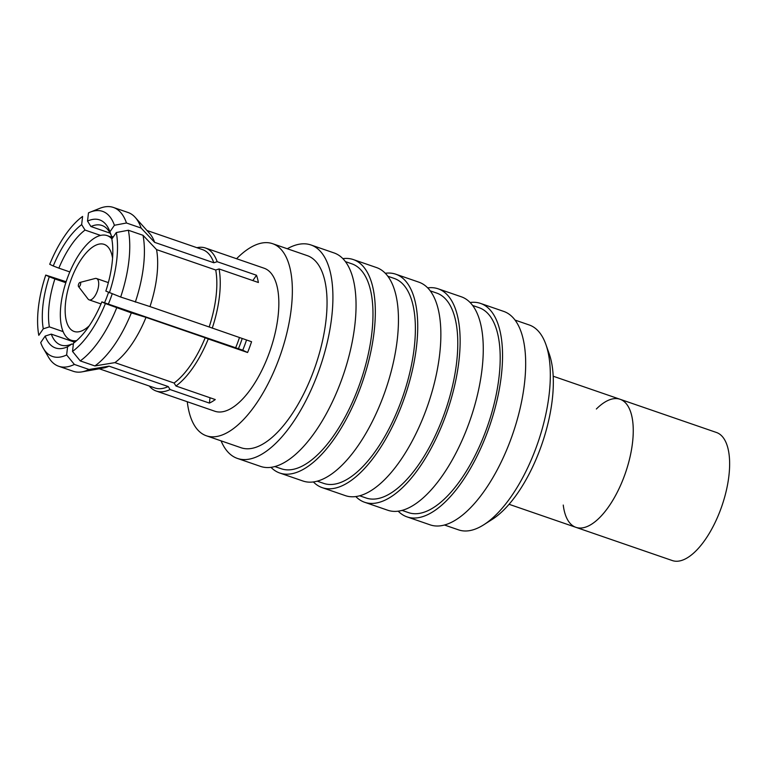 <?xml version="1.0" encoding="UTF-8"?>
<svg xmlns="http://www.w3.org/2000/svg" width="768" height="768" viewBox="0 0 768 768"><rect width="100%" height="100%" fill="white"/><g stroke="black" fill="none" stroke-linecap="round" stroke-linejoin="round"><path stroke-width="1.15" d="M515.069 320.093L529.219 324.97A108.374 46.55 109 0 1 545.904 344.515L549.283 354.086A99.341 42.672 109 0 1 541.958 443.99A99.341 42.672 109 0 1 492.336 519.312L483.782 524.765A108.374 46.55 109 0 1 458.602 529.882L444.451 525.005M509.059 504.288L575.923 527.338A67.728 29.088 -71 0 0 625.507 472.781A67.728 29.088 -71 0 0 620.064 399.264A67.728 29.088 109 0 1 625.306 402.643A67.728 29.088 109 0 1 623.04 479.434A67.728 29.088 109 0 1 575.923 527.338A67.728 29.088 109 0 1 563.251 505.056M398.198 511.171A112.886 48.49 -71 0 0 407.011 516.874L430.138 524.851A112.886 48.49 -71 0 0 508.003 446.659A112.886 48.49 -71 0 0 503.712 311.405L480.576 303.427A112.886 48.49 -71 0 0 470.122 302.496M545.904 344.515A108.374 46.55 109 0 1 533.347 454.819A108.374 46.55 109 0 1 483.782 524.765M407.011 516.874A112.886 48.49 -71 0 0 484.877 438.682A112.886 48.49 -71 0 0 480.576 303.427M402.038 510.394L408.48 512.611A108.374 46.55 -71 0 0 483.235 437.539A108.374 46.55 -71 0 0 479.107 307.699L472.666 305.482M355.786 496.55A112.886 48.49 -71 0 0 364.608 502.262L387.734 510.23A112.886 48.49 -71 0 0 465.6 432.038A112.886 48.49 -71 0 0 461.299 296.784L438.173 288.816A112.886 48.49 -71 0 0 427.709 287.875M364.608 502.262A112.886 48.49 -71 0 0 442.464 424.07A112.886 48.49 -71 0 0 438.173 288.816M359.635 495.773L366.077 497.99A108.374 46.55 -71 0 0 440.822 422.928A108.374 46.55 -71 0 0 436.704 293.078L430.262 290.861M313.382 481.939A112.886 48.49 -71 0 0 322.195 487.642L345.331 495.619A112.886 48.49 -71 0 0 423.197 417.427A112.886 48.49 -71 0 0 418.896 282.173L395.76 274.195A112.886 48.49 -71 0 0 385.306 273.264M322.195 487.642A112.886 48.49 -71 0 0 400.061 409.45A112.886 48.49 -71 0 0 395.76 274.195M317.232 481.162L323.664 483.379A108.374 46.55 -71 0 0 398.419 408.307A108.374 46.55 -71 0 0 394.291 278.467L387.85 276.25M270.979 467.328A112.886 48.49 -71 0 0 279.792 473.03L302.918 480.998A112.886 48.49 -71 0 0 380.784 402.806A112.886 48.49 -71 0 0 376.493 267.552L353.357 259.584A112.886 48.49 -71 0 0 342.902 258.643M279.792 473.03A112.886 48.49 -71 0 0 357.658 394.838A112.886 48.49 -71 0 0 353.357 259.584M274.819 466.541L281.261 468.758A108.374 46.55 -71 0 0 356.016 393.696A108.374 46.55 -71 0 0 351.888 263.846L345.446 261.629M237.389 458.419L260.515 466.387A112.886 48.49 -71 0 0 338.381 388.195A112.886 48.49 -71 0 0 334.08 252.941L310.954 244.963A112.886 48.49 109 0 1 315.245 380.218A112.886 48.49 109 0 1 237.389 458.419A112.886 48.49 109 0 1 221.078 440.851M287.29 248.755A112.886 48.49 109 0 1 310.954 244.963M206.371 435.782L241.066 447.744A101.597 43.642 -71 0 0 315.427 365.914A101.597 43.642 -71 0 0 307.277 255.638L272.582 243.677A101.597 43.642 109 0 1 280.733 353.952A101.597 43.642 109 0 1 206.371 435.782A101.597 43.642 109 0 1 189.293 412.762A101.597 43.642 109 0 1 187.277 401.741M236.573 258.73A101.597 43.642 109 0 1 272.582 243.677M174.086 383.021L114.912 362.621A73.152 31.421 -71 0 0 146.006 317.366L205.181 337.766A73.152 31.421 109 0 1 174.086 383.021L175.949 386.006L215.27 399.562A75.629 32.486 109 0 1 209.405 403.094L210.019 397.747M205.181 337.766L208.272 338.957A75.629 32.486 109 0 1 175.949 386.006M43.306 348.298A76.762 32.976 109 0 0 66.643 354.96L74.371 364.435L89.021 369.485A83.99 36.077 109 0 1 82.022 371.856A83.99 36.077 109 0 1 73.325 371.299L58.675 366.25A83.99 36.077 109 0 1 48.566 357.283L43.306 348.298A76.762 32.976 109 0 1 40.704 342.576L45.178 336.058L51.274 334.128A63.216 27.149 109 0 0 60.816 345.024A63.216 27.149 109 0 0 71.914 343.987L67.584 346.762A67.728 29.088 109 0 1 45.178 336.058M82.022 371.856L103.315 368.045A73.152 31.421 -71 0 0 109.046 366.163L168.221 386.563L170.083 389.549L209.405 403.094M89.021 369.485L109.046 366.163M74.371 364.435A83.99 36.077 109 0 1 58.675 366.25M66.643 354.96L67.584 346.762M208.272 338.957L247.594 352.512L242.736 350.198L101.866 301.872A67.728 29.088 109 0 1 73.459 343.219L72.518 351.418L80.237 360.902L94.886 365.942L114.912 362.621M73.315 344.467L71.914 343.987M209.155 326.976L149.981 306.586A73.152 31.421 -71 0 0 156.547 249.61L215.722 270.01A73.152 31.421 109 0 1 209.155 326.976L251.568 341.722A75.629 32.486 109 0 1 247.594 352.512M215.722 270.01L219.072 268.954A75.629 32.486 109 0 1 212.246 328.176M72.518 351.418A76.762 32.976 109 0 0 105.398 303.562L131.347 312.883A83.99 36.077 109 0 1 94.886 365.942M131.347 312.883L146.006 317.366M116.698 307.834A83.99 36.077 109 0 1 80.237 360.902M105.398 303.562L101.866 301.872M109.373 292.771A76.762 32.976 109 0 0 116.314 232.531L111.84 239.04A67.728 29.088 109 0 1 105.84 291.091L120.672 297.043L149.981 306.586M246.528 339.984A63.216 27.149 109 0 1 242.736 350.198M146.918 230.458L202.589 249.648A73.152 31.421 109 0 1 213.821 262.762L217.171 261.706L256.493 275.251L252.835 280.589M196.906 247.69A75.629 32.486 109 0 1 205.517 248.026A75.629 32.486 109 0 1 217.171 261.706M154.646 242.362A73.152 31.421 -71 0 0 149.683 233.539L135.245 217.421A83.99 36.077 109 0 1 141.12 228.048L154.646 242.362L213.821 262.762M116.314 232.531L128.371 230.246L143.021 235.296A83.99 36.077 109 0 1 135.322 302.093M143.021 235.296L156.547 249.61M128.371 230.246A83.99 36.077 109 0 1 120.672 297.043M90.912 226.522L87.523 221.088A67.728 29.088 109 0 1 109.939 231.792L111.552 236.381A63.216 27.149 109 0 0 102.01 225.485A63.216 27.149 109 0 0 90.912 226.522L110.122 233.146M113.261 236.966L111.552 236.381M87.523 221.088L88.474 212.89A76.762 32.976 109 0 1 90.24 212.122L99.917 208.282A83.99 36.077 109 0 1 113.405 207.446A83.99 36.077 109 0 1 126.47 222.998L141.12 228.048M126.47 222.998L114.413 225.274L109.939 231.792M219.072 268.954L258.394 282.499A75.629 32.486 109 0 0 256.493 275.251M113.405 207.446L128.054 212.496A83.99 36.077 109 0 1 135.245 217.421M90.24 212.122A76.762 32.976 109 0 1 114.413 225.274M58.867 268.147L53.251 265.978A67.728 29.088 109 0 1 81.658 224.63L85.037 230.064A63.216 27.149 109 0 0 58.867 268.147L69.821 271.93M100.598 235.421L85.037 230.064M53.251 265.978L49.718 264.288A76.762 32.976 109 0 1 82.598 216.432L81.658 224.63M49.373 326.88L43.277 328.81A67.728 29.088 109 0 1 49.277 276.768L54.893 278.938A63.216 27.149 109 0 0 49.373 326.88L63.12 331.622M65.818 282.701L54.893 278.938M43.277 328.81L38.803 335.328A76.762 32.976 109 0 1 45.744 275.078L66.048 281.702M45.744 275.078L49.277 276.768M205.517 248.026L264.115 268.224A75.629 32.486 109 0 1 275.731 330.47A75.629 32.486 109 0 1 234.547 406.205A75.629 32.486 109 0 1 214.829 411.235L156.23 391.037A75.629 32.486 109 0 1 149.232 386.006M170.083 389.549A75.629 32.486 109 0 1 156.23 391.037M168.221 386.563A73.152 31.421 109 0 1 154.915 387.965L99.254 368.774M74.755 342.23L51.274 334.128M76.685 340.598A55.315 23.76 109 0 1 71.098 340.205A55.315 23.76 109 0 1 66.662 280.166A55.315 23.76 109 0 1 107.146 235.613A55.315 23.76 109 0 1 111.926 238.906M112.195 293.837A55.315 23.76 109 0 1 108.422 303.898M239.462 337.546A55.315 23.76 109 0 1 235.642 347.75M108.499 292.358A46.061 19.786 109 0 1 104.966 301.757A46.061 19.786 109 0 1 104.602 302.582M89.28 325.766A46.061 19.786 109 0 1 74.112 331.459A46.061 19.786 109 0 1 70.416 281.462A46.061 19.786 109 0 1 104.131 244.368A46.061 19.786 109 0 1 112.57 258.192M242.208 338.496A62.083 26.669 109 0 1 238.426 348.71M79.114 283.162A2.256 0.97 109 0 1 79.939 282.451A2.256 0.97 109 0 1 80.4 284.909A2.256 0.97 109 0 1 78.528 286.56A2.256 0.97 109 0 1 79.114 283.162M79.939 282.451L95.117 278.496A11.29 4.848 109 0 1 96.518 278.525A11.29 4.848 109 0 1 98.621 285.485A11.29 4.848 109 0 1 94.685 296.333A11.29 4.848 109 0 1 89.165 299.866A11.29 4.848 109 0 1 88.042 299.021L78.528 286.56M596.362 409.008A67.728 29.088 109 0 1 620.064 399.264L716.448 432.48A67.728 29.088 109 0 1 721.69 435.859A67.728 29.088 109 0 1 719.424 512.65A67.728 29.088 109 0 1 672.307 560.554L575.923 527.338M553.2 376.224L620.064 399.264M71.098 340.205L75.408 341.693M107.146 235.613L112.838 237.581M108.355 282.605L96.518 278.525M101.002 303.946L89.165 299.866"/></g></svg>
